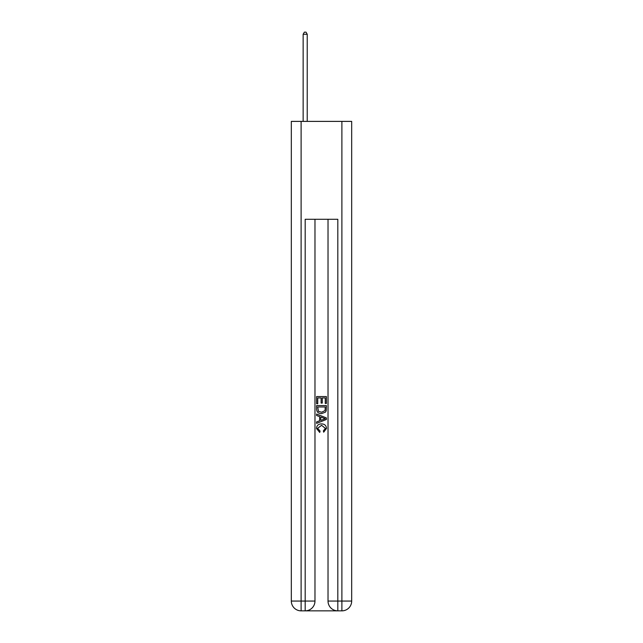 <?xml version="1.0" encoding="UTF-8"?>
<svg xmlns="http://www.w3.org/2000/svg" width="643" height="643" viewBox="0 0 643 643"><rect width="100%" height="100%" fill="white"/><g stroke="black" fill="none" stroke-linecap="round" stroke-linejoin="round"><path stroke-width="0.96" d="M305.915 610.85L337.085 610.85M301.109 121.39L301.109 601.06L291.319 601.06L291.319 121.39L351.681 121.39L351.681 601.06L341.891 601.06L341.891 121.39M337.816 610.85L337.816 601.06L328.026 601.06A9.79 9.79 0 0 0 337.816 610.85L341.891 610.85L341.891 601.06L337.816 601.06L337.816 219.287L305.184 219.287L305.184 601.06L301.109 601.06L301.109 610.85L305.184 610.85A9.79 9.79 0 0 0 314.974 601.06L305.184 601.06L305.184 610.85M314.974 219.287L314.974 601.06M328.026 601.06L328.026 219.287M341.891 610.85A9.79 9.79 0 0 0 351.681 601.06M291.319 601.06A9.79 9.79 0 0 0 301.109 610.85M316.605 403.708L316.605 396.554L326.395 396.554L326.395 403.458L325.262 403.458L325.262 397.937L322.256 397.937L322.256 403.081L321.122 403.081L321.122 397.937L317.738 397.937L317.738 403.708L316.605 403.708M316.605 409.101L316.605 405.588L326.395 405.588L326.25 410.668L325.551 412.091L321.556 413.626C318.422 413.634 316.774 412.131 316.605 409.101M317.738 406.971L318.43 411.303L321.572 412.243L325.061 410.572L325.262 406.971L317.738 406.971M316.605 415.507L316.605 414.044L326.395 417.926L326.395 419.485L316.605 423.375L316.605 421.904L319.619 420.795L319.619 416.624L316.605 415.507M323.453 418.038L320.744 417.034L320.744 420.377L325.262 418.706L323.453 418.038M317.61 428.326L320.061 431.067L319.74 432.45L316.477 428.455C316.742 425.449 318.438 423.938 321.572 423.914C324.578 423.978 326.226 425.481 326.523 428.423L323.678 432.2L323.381 430.818L325.39 428.359L321.58 425.296L317.61 428.326M307.225 121.39L307.225 34.272L303.142 34.272L303.142 121.39M303.142 34.272L304.372 32.15L306.004 32.15L307.225 34.272"/></g></svg>
